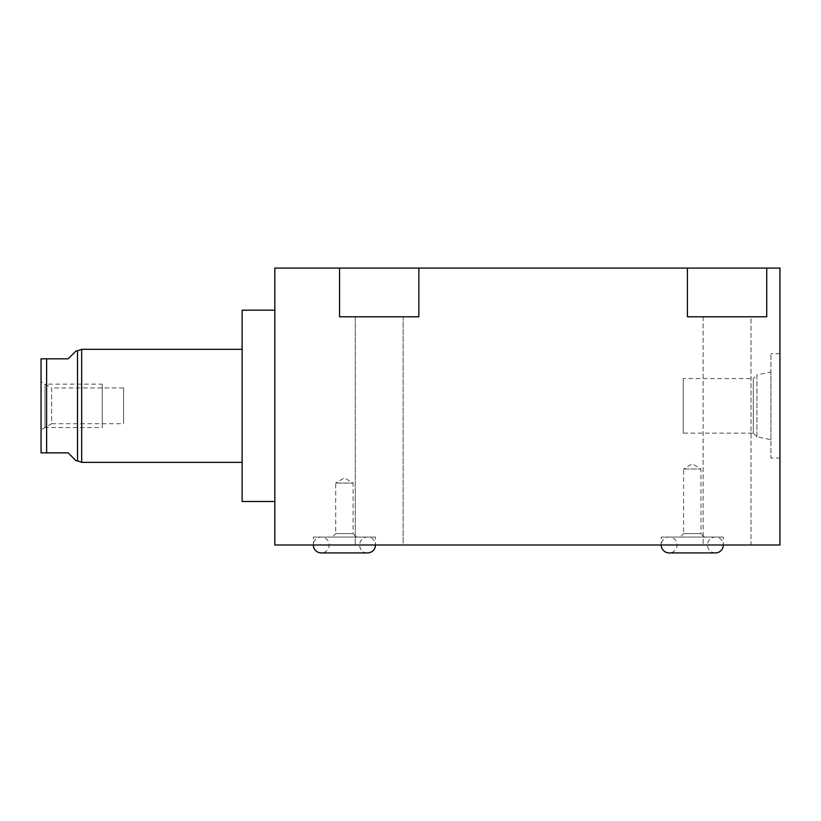 <?xml version="1.0" encoding="UTF-8"?>
<svg xmlns="http://www.w3.org/2000/svg" width="821" height="821" viewBox="0 0 821 821"><rect width="100%" height="100%" fill="white"/><g stroke="black" fill="none" stroke-linecap="round" stroke-linejoin="round"><path stroke-width="0.62" stroke-dasharray="4.11 3.08" d="M274.83 544.99L274.83 268.077L687.413 268.077L687.413 316.783L766.732 316.783L687.413 316.783L766.732 316.783L766.732 268.077L779.95 268.077L779.95 544.99L274.83 544.99M274.83 405.841L274.83 501.508L274.83 405.841M751.01 316.783L703.135 316.783L751.01 316.783L703.135 316.783L751.01 316.783L751.01 544.99L703.135 544.99L751.01 544.99L703.135 544.99L751.01 544.99L751.01 316.783M687.413 268.077L687.413 316.783L687.413 268.077L766.732 268.077L766.732 316.783L766.732 268.077M418.854 268.077L418.854 316.783L339.535 316.783L418.854 316.783L418.854 268.077L418.854 316.783L339.535 316.783L339.535 268.077M403.121 316.783L355.257 316.783L403.121 316.783L403.121 544.99L355.257 544.99L403.121 544.99L355.257 544.99L403.121 544.99L403.121 316.783L355.257 316.783L355.257 544.99L355.257 316.783L403.121 316.783M313.335 537.057L375.464 537.057L313.335 537.057L313.335 544.99L375.464 544.99L313.335 544.99A7.933 7.933 0 0 1 321.268 537.057A7.933 7.933 0 0 1 329.2 544.99A7.933 7.933 0 0 1 321.268 552.923M661.223 537.057L723.352 537.057L661.223 537.057L661.223 544.99L723.352 544.99L661.223 544.99A7.933 7.933 0 0 1 669.146 537.057A7.933 7.933 0 0 1 677.079 544.99A7.933 7.933 0 0 1 669.146 552.923M779.95 458.026L779.95 353.656L779.95 458.026L770.909 458.026L770.909 353.656L770.909 458.026M703.135 316.783L703.135 544.99L703.135 316.783M779.95 353.656L770.909 353.656M770.909 439.717L770.909 371.954L770.909 439.717L756.921 436.751L756.921 374.93L770.909 371.954M756.921 436.751L756.921 374.93L753.288 378.563L753.288 433.108L756.921 436.751M753.288 433.108L753.288 378.563L683.236 378.563L683.236 433.108L753.288 433.108M683.236 433.108L683.236 378.563M367.531 552.923A7.933 7.933 0 0 1 359.608 544.99A7.933 7.933 0 0 1 367.541 537.057A7.933 7.933 0 0 1 375.464 544.99L375.464 537.057M332.228 537.057L356.581 537.057L332.228 537.057L335.707 533.578L353.102 533.578L356.581 537.057M335.707 533.578L353.102 533.578L353.102 483.066L335.707 483.066L335.707 533.578M335.707 483.066L353.102 483.066L344.399 477.843L335.707 483.066M715.419 552.923A7.933 7.933 0 0 1 707.486 544.99A7.933 7.933 0 0 1 715.419 537.057A7.933 7.933 0 0 1 723.352 544.99L723.352 537.057M680.106 537.057L704.459 537.057L680.106 537.057L683.585 533.578L700.98 533.578L704.459 537.057M683.585 533.578L700.98 533.578L700.98 469.017L683.585 469.017L683.585 533.578M683.585 469.017L700.98 469.017L692.288 463.783L683.585 469.017M242.123 310.174L242.123 501.508M242.123 349.305L242.123 462.367L242.123 349.305M81.679 349.305L81.679 462.367M77.513 460.807L77.513 350.875M68.184 452.874L41.05 452.874L41.05 358.808L68.184 358.808M41.05 381.837L41.05 429.845L41.05 381.837L51.651 387.953L51.651 423.718L41.05 429.845M51.651 387.953L51.651 423.718L123.571 423.718L123.571 387.953L51.651 387.953M123.571 387.953L123.571 423.718M102.276 384.136L102.276 427.546L102.276 384.136L45.032 384.136L45.032 427.546L102.276 427.546M102.276 387.953L102.276 423.718L102.276 387.953M45.032 427.546L45.032 384.136M46.612 452.874L46.612 358.808M367.541 537.057L321.268 537.057L367.541 537.057M715.419 537.057L669.146 537.057L715.419 537.057"/><path stroke-width="1.23" d="M274.83 268.077L274.83 544.99L779.95 544.99L779.95 268.077L766.732 268.077L766.732 316.783L687.413 316.783L687.413 268.077L418.854 268.077L418.854 316.783L339.535 316.783L339.535 268.077L274.83 268.077M766.732 268.077L687.413 268.077M418.854 268.077L339.535 268.077M313.335 544.99A7.933 7.933 0 0 0 321.268 552.923L367.541 552.923A7.933 7.933 0 0 1 367.531 552.923A7.933 7.933 0 0 0 375.464 544.99M661.223 544.99A7.933 7.933 0 0 0 669.146 552.923L715.419 552.923A7.933 7.933 0 0 0 723.352 544.99M274.83 501.508L242.123 501.508L242.123 310.174L274.83 310.174M242.123 462.367L81.679 462.367L81.679 349.305L242.123 349.305M81.679 462.367L77.513 460.807L77.513 350.875L76.117 350.875L68.184 358.808L41.05 358.808L41.05 452.874L68.184 452.874L76.117 460.807L77.513 460.807M81.679 349.305L77.513 350.875M68.184 358.808L76.117 350.875M68.184 452.874L76.117 460.807M46.612 452.874L46.612 358.808M321.268 552.923L367.541 552.923M669.146 552.923L715.419 552.923"/></g></svg>
